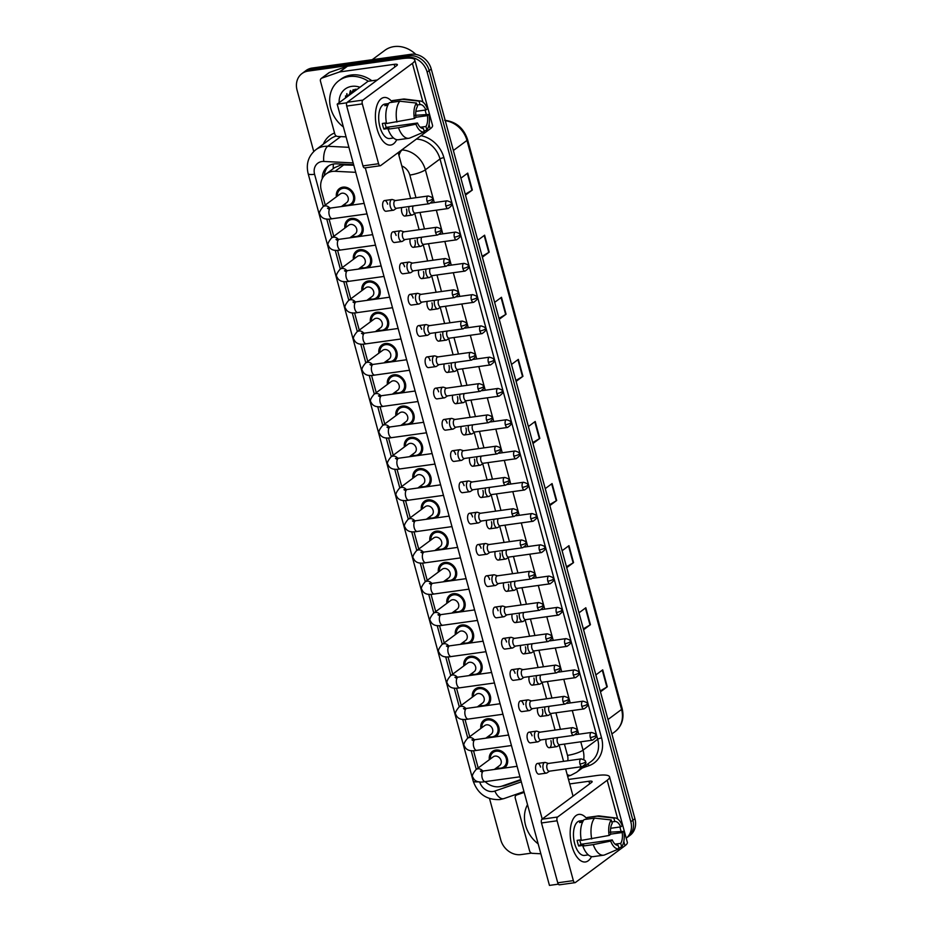 <?xml version="1.0" encoding="UTF-8"?>
<svg xmlns="http://www.w3.org/2000/svg" width="932" height="932" viewBox="0 0 932 932"><rect width="100%" height="100%" fill="white"/><g stroke="black" fill="none" stroke-linecap="round" stroke-linejoin="round"><path stroke-width="1.4" d="M344.922 228.06A10.205 8.633 53.4 0 1 347.939 219.835A10.205 8.633 53.4 0 1 351.411 218.438A10.205 8.633 53.4 0 1 362.094 224.775A10.205 8.633 53.4 0 1 360.102 236.227A10.205 8.633 53.4 0 1 359.787 236.448M353.414 259.329A10.205 8.633 53.4 0 1 356.443 251.104A10.205 8.633 53.4 0 1 359.903 249.706A10.205 8.633 53.4 0 1 370.598 256.044A10.205 8.633 53.4 0 1 368.594 267.496A10.205 8.633 53.4 0 1 368.28 267.717M361.907 290.598A10.205 8.633 53.4 0 1 364.936 282.384A10.205 8.633 53.4 0 1 368.408 280.975A10.205 8.633 53.4 0 1 379.091 287.312A10.205 8.633 53.4 0 1 377.087 298.776A10.205 8.633 53.4 0 1 376.773 298.986M370.412 321.878A10.205 8.633 53.4 0 1 373.429 313.653A10.205 8.633 53.4 0 1 376.901 312.255A10.205 8.633 53.4 0 1 387.584 318.593A10.205 8.633 53.4 0 1 385.58 330.045A10.205 8.633 53.4 0 1 385.277 330.266M378.905 353.146A10.205 8.633 53.4 0 1 381.934 344.922A10.205 8.633 53.4 0 1 385.394 343.524A10.205 8.633 53.4 0 1 396.088 349.861A10.205 8.633 53.4 0 1 394.085 361.313A10.205 8.633 53.4 0 1 393.77 361.534M387.397 384.415A10.205 8.633 53.4 0 1 390.426 376.202A10.205 8.633 53.4 0 1 393.898 374.804A10.205 8.633 53.4 0 1 404.581 381.13A10.205 8.633 53.4 0 1 402.577 392.593A10.205 8.633 53.4 0 1 402.263 392.803M395.902 415.695A10.205 8.633 53.4 0 1 398.919 407.47A10.205 8.633 53.4 0 1 402.391 406.072A10.205 8.633 53.4 0 1 413.074 412.41A10.205 8.633 53.4 0 1 411.07 423.862A10.205 8.633 53.4 0 1 410.767 424.083M404.395 446.964A10.205 8.633 53.4 0 1 407.424 438.739A10.205 8.633 53.4 0 1 410.884 437.341A10.205 8.633 53.4 0 1 421.579 443.679A10.205 8.633 53.4 0 1 419.575 455.131A10.205 8.633 53.4 0 1 419.26 455.352M412.888 478.233A10.205 8.633 53.4 0 1 415.917 470.019A10.205 8.633 53.4 0 1 419.388 468.621A10.205 8.633 53.4 0 1 430.071 474.947A10.205 8.633 53.4 0 1 428.068 486.411A10.205 8.633 53.4 0 1 427.753 486.632M421.392 509.513A10.205 8.633 53.4 0 1 424.41 501.288A10.205 8.633 53.4 0 1 427.881 499.89A10.205 8.633 53.4 0 1 438.564 506.227A10.205 8.633 53.4 0 1 436.56 517.679A10.205 8.633 53.4 0 1 436.258 517.901M429.885 540.781A10.205 8.633 53.4 0 1 432.914 532.556A10.205 8.633 53.4 0 1 436.374 531.158A10.205 8.633 53.4 0 1 447.069 537.496A10.205 8.633 53.4 0 1 445.065 548.948A10.205 8.633 53.4 0 1 444.75 549.169M438.378 572.05A10.205 8.633 53.4 0 1 441.407 563.837A10.205 8.633 53.4 0 1 444.879 562.439A10.205 8.633 53.4 0 1 455.562 568.765A10.205 8.633 53.4 0 1 453.558 580.228A10.205 8.633 53.4 0 1 453.243 580.45M446.882 603.33A10.205 8.633 53.4 0 1 449.9 595.105A10.205 8.633 53.4 0 1 453.371 593.707A10.205 8.633 53.4 0 1 464.054 600.045A10.205 8.633 53.4 0 1 462.051 611.497A10.205 8.633 53.4 0 1 461.748 611.718M455.375 634.599A10.205 8.633 53.4 0 1 458.404 626.386A10.205 8.633 53.4 0 1 461.864 624.976A10.205 8.633 53.4 0 1 472.547 631.313A10.205 8.633 53.4 0 1 470.555 642.765A10.205 8.633 53.4 0 1 470.241 642.987M463.868 665.867A10.205 8.633 53.4 0 1 466.897 657.654A10.205 8.633 53.4 0 1 470.369 656.256A10.205 8.633 53.4 0 1 481.052 662.582A10.205 8.633 53.4 0 1 479.048 674.046A10.205 8.633 53.4 0 1 478.733 674.267M472.373 697.148A10.205 8.633 53.4 0 1 475.39 688.923A10.205 8.633 53.4 0 1 478.862 687.525A10.205 8.633 53.4 0 1 489.545 693.862A10.205 8.633 53.4 0 1 487.541 705.314A10.205 8.633 53.4 0 1 487.238 705.536M480.865 728.416A10.205 8.633 53.4 0 1 483.883 720.203A10.205 8.633 53.4 0 1 487.354 718.793A10.205 8.633 53.4 0 1 498.038 725.131A10.205 8.633 53.4 0 1 496.045 736.583A10.205 8.633 53.4 0 1 495.731 736.804M489.358 759.685A10.205 8.633 53.4 0 1 492.387 751.472A10.205 8.633 53.4 0 1 495.859 750.074A10.205 8.633 53.4 0 1 506.542 756.4A10.205 8.633 53.4 0 1 504.538 767.863A10.205 8.633 53.4 0 1 504.224 768.084M336.417 196.78A10.205 8.633 53.4 0 1 339.446 188.567A10.205 8.633 53.4 0 1 342.918 187.157A10.205 8.633 53.4 0 1 353.601 193.495A10.205 8.633 53.4 0 1 351.597 204.958A10.205 8.633 53.4 0 1 351.282 205.168M353.776 165.22L341.135 164.882L334.611 167.655L326.2 173.9A17.999 15.238 -126.6 0 0 321.319 190.524L325.268 205.052M355.709 172.327L335.101 171.302A17.999 15.238 -126.6 0 0 332.328 171.418A17.999 15.238 -126.6 0 0 326.2 173.9M485.141 781.645A17.999 15.238 -126.6 0 0 502.127 786.06L520.697 779.595M329.054 219.02L333.761 236.332M337.559 250.289L342.254 267.601M346.052 281.569L350.758 298.869M354.544 312.837L359.251 330.149M363.049 344.106L367.744 361.418M371.542 375.386L376.248 392.687M380.035 406.655L384.741 423.967M388.528 437.923L393.234 455.235M397.032 469.204L401.727 486.504M405.525 500.472L410.231 517.784M414.018 531.741L418.724 549.053M422.522 563.021L427.217 580.333M431.015 594.29L435.722 611.602M439.508 625.558L444.215 642.87M448.012 656.839L452.707 674.151M456.505 688.107L461.212 705.419M464.998 719.376L469.705 736.688M473.503 750.656L478.198 767.968M353.077 237.38A10.205 8.633 53.4 0 1 351.352 236.728M361.581 268.649A10.205 8.633 53.4 0 1 359.845 268.008M370.074 299.918A10.205 8.633 53.4 0 1 368.35 299.277M378.567 331.198A10.205 8.633 53.4 0 1 376.843 330.545M387.071 362.466A10.205 8.633 53.4 0 1 385.335 361.826M395.564 393.747A10.205 8.633 53.4 0 1 393.84 393.094M404.057 425.015A10.205 8.633 53.4 0 1 402.333 424.363M412.561 456.284A10.205 8.633 53.4 0 1 410.826 455.643M421.054 487.564A10.205 8.633 53.4 0 1 419.33 486.912M429.547 518.833A10.205 8.633 53.4 0 1 427.823 518.18M438.052 550.101A10.205 8.633 53.4 0 1 436.316 549.461M446.545 581.382A10.205 8.633 53.4 0 1 444.82 580.729M455.037 612.65A10.205 8.633 53.4 0 1 453.313 611.998M463.542 643.919A10.205 8.633 53.4 0 1 461.806 643.278M472.035 675.199A10.205 8.633 53.4 0 1 470.31 674.547M480.528 706.468A10.205 8.633 53.4 0 1 478.803 705.827M489.02 737.736A10.205 8.633 53.4 0 1 487.296 737.096M497.525 769.017A10.205 8.633 53.4 0 1 495.801 768.364M344.584 206.1A10.205 8.633 53.4 0 1 342.86 205.459M345.492 95.903A24.011 20.318 -126.6 0 0 345.76 97.79M347.298 96.648A24.011 20.318 53.4 0 1 346.949 93.631A24.011 20.318 53.4 0 0 347.298 96.648M632.863 820.23A17.999 15.238 53.4 0 1 627.982 836.854A17.999 15.238 53.4 0 0 632.863 820.23L429.198 70.587L632.863 820.23L634.925 818.704A17.999 15.238 53.4 0 1 630.032 835.34L626.211 838.171A17.999 15.238 53.4 0 0 630.813 821.744L632.863 820.23M313.735 151.508L297.075 90.194A17.999 15.238 53.4 0 1 301.968 73.57A17.999 15.238 53.4 0 1 308.084 71.1L406.935 57.341L408.985 55.827A17.999 15.238 53.4 0 1 429.198 70.587A17.999 15.238 53.4 0 0 408.985 55.827L310.135 69.574L408.985 55.827L411.035 54.301A17.999 15.238 53.4 0 1 431.248 69.061L634.925 818.704M301.968 73.57L304.018 72.044A17.999 15.238 53.4 0 1 310.135 69.574A17.999 15.238 53.4 0 0 304.018 72.044L306.069 70.517A17.999 15.238 53.4 0 1 312.197 68.048L411.035 54.301M566.47 566.761L573.133 562.87A4.8 1.072 -15.2 0 0 573.553 562.602L566.714 567.67M562.113 550.73L568.951 545.663L573.553 562.602M583.339 628.855L590.003 624.964A4.8 1.072 -15.2 0 0 590.422 624.696L583.583 629.764M578.982 612.825L585.82 607.757L590.422 624.696M600.208 690.95L606.872 687.059A4.8 1.072 -15.2 0 0 607.291 686.779L600.453 691.859M595.863 674.919L602.701 669.852L607.291 686.779M515.862 380.477L522.526 376.586A4.8 1.072 -15.2 0 0 522.945 376.318L516.107 381.386M511.505 364.447L518.343 359.379L522.945 376.318M498.993 318.383L505.657 314.492A4.8 1.072 -15.2 0 0 506.076 314.224L499.237 319.292M494.636 302.364L501.474 297.285L506.076 314.224M482.112 256.288L488.787 252.397A4.8 1.072 -15.2 0 0 489.207 252.129L482.368 257.197M477.767 240.27L484.605 235.19L489.207 252.129M465.243 194.194L471.918 190.314A4.8 1.072 -15.2 0 0 472.338 190.035L465.499 195.103M460.897 178.175L467.736 173.096L472.338 190.035M549.6 504.666L556.264 500.775A4.8 1.072 -15.2 0 0 556.684 500.507L549.845 505.575M545.243 488.636L552.082 483.568L556.684 500.507M532.731 442.572L539.395 438.681A4.8 1.072 -15.2 0 0 539.814 438.413L532.976 443.481M528.374 426.541L535.213 421.474L539.814 438.413M353.636 164.684L336.708 163.846A17.999 15.238 -126.6 0 0 333.924 163.962A17.999 15.238 -126.6 0 0 327.796 166.432A17.999 15.238 -126.6 0 0 322.262 178.618M324.348 175.577A17.999 15.238 53.4 0 1 328.868 165.721M406.935 57.341A17.999 15.238 53.4 0 1 427.136 72.114L630.813 821.744M531.543 853.13L520.965 854.597A17.999 15.238 53.4 0 1 500.752 839.837L489.533 798.561M501.929 786.13A17.999 15.238 -126.6 0 0 505.575 785.385L520.825 780.072M329.369 209.444L327.493 208.197L330.825 208.022A5.406 2.61 82.1 0 0 329.264 215.082A5.406 2.61 82.1 0 0 329.357 215.397A5.406 2.61 82.1 0 0 332.316 218.717C325.885 220.01 321.796 218.601 320.026 214.488C318.651 213.381 319.676 210.783 323.089 206.671L340.25 193.949A5.406 4.567 53.4 0 1 342.091 193.204A5.406 4.567 53.4 0 1 347.741 196.559A5.406 4.567 53.4 0 1 346.681 202.617L341.38 206.555M337.407 196.046A9.005 7.619 53.4 0 1 340.157 189.522A9.005 7.619 53.4 0 1 343.221 188.287A9.005 7.619 53.4 0 1 352.645 193.879A9.005 7.619 53.4 0 1 350.886 203.992A9.005 7.619 53.4 0 1 347.822 205.226A9.005 7.619 53.4 0 1 343.85 204.725M395.448 200.543L392.523 199.588A5.406 2.61 82.1 0 0 391.906 199.518A5.406 2.61 82.1 0 0 391.265 199.798A5.406 2.61 82.1 0 0 390.333 206.589A5.406 2.61 82.1 0 0 393.397 210.224A5.406 2.61 82.1 0 0 393.968 209.991A5.406 2.61 82.1 0 0 394.026 209.956M395.681 200.625A3.903 1.887 82.1 0 0 395.238 200.578A3.903 1.887 82.1 0 0 394.772 200.764A3.903 1.887 82.1 0 0 394.108 205.681A3.903 1.887 82.1 0 0 396.31 208.302L429.244 203.724C432.716 201.335 433.788 199.704 432.471 198.831A3.903 0.874 -15.2 0 1 432.087 199.39A3.903 0.874 164.8 0 1 427.031 201.102A3.903 1.887 82.1 0 0 429.244 203.724M413.272 205.937A3.903 1.887 82.1 0 0 412.946 210.492A3.903 1.887 82.1 0 0 415.148 213.125L448.082 208.535C451.554 206.147 452.626 204.516 451.309 203.654A3.903 0.874 -15.2 0 1 450.925 204.201A3.903 0.874 164.8 0 1 445.869 205.914A3.903 1.887 82.1 0 0 448.082 208.535M409.032 206.531A5.406 2.61 82.1 0 0 409.463 212.286A5.406 2.61 82.1 0 0 412.235 215.036A5.406 2.61 82.1 0 0 412.806 214.814A5.406 2.61 82.1 0 0 412.876 214.768M337.862 240.712L335.986 239.466L339.33 239.291A5.406 2.61 82.1 0 0 337.757 246.351A5.406 2.61 82.1 0 0 337.85 246.665A5.406 2.61 82.1 0 0 340.821 249.986C334.39 251.279 330.289 249.869 328.53 245.768C327.144 244.662 328.169 242.052 331.582 237.94L348.743 225.218A5.406 4.567 53.4 0 1 350.583 224.472A5.406 4.567 53.4 0 1 356.245 227.827A5.406 4.567 53.4 0 1 355.185 233.897L349.884 237.823M345.912 227.326A9.005 7.619 53.4 0 1 348.661 220.802A9.005 7.619 53.4 0 1 351.714 219.568A9.005 7.619 53.4 0 1 361.15 225.148A9.005 7.619 53.4 0 1 359.379 235.26A9.005 7.619 53.4 0 1 356.315 236.495A9.005 7.619 53.4 0 1 352.343 235.994M403.952 231.812L401.016 230.856A5.406 2.61 82.1 0 0 400.399 230.798A5.406 2.61 82.1 0 0 399.77 231.066A5.406 2.61 82.1 0 0 398.838 237.858A5.406 2.61 82.1 0 0 401.89 241.493A5.406 2.61 82.1 0 0 402.473 241.272A5.406 2.61 82.1 0 0 402.531 241.225M404.173 231.893A3.903 1.887 82.1 0 0 403.731 231.847A3.903 1.887 82.1 0 0 403.276 232.045A3.903 1.887 82.1 0 0 402.601 236.949A3.903 1.887 82.1 0 0 404.803 239.571L437.737 234.992C441.209 232.604 442.292 230.973 440.964 230.111A3.903 0.874 -15.2 0 1 440.58 230.658A3.903 0.874 164.8 0 1 435.535 232.371A3.903 1.887 82.1 0 0 437.737 234.992M346.355 271.993L344.479 270.734L347.822 270.56A5.406 2.61 82.1 0 0 346.261 277.631A5.406 2.61 82.1 0 0 346.343 277.946A5.406 2.61 82.1 0 0 349.314 281.266C342.883 282.547 338.782 281.138 337.023 277.037C335.648 275.93 336.662 273.321 340.087 269.208L357.247 256.486A5.406 4.567 53.4 0 1 359.076 255.752A5.406 4.567 53.4 0 1 364.738 259.096A5.406 4.567 53.4 0 1 363.678 265.166L358.377 269.092M354.405 258.595A9.005 7.619 53.4 0 1 357.154 252.071A9.005 7.619 53.4 0 1 360.218 250.836A9.005 7.619 53.4 0 1 369.643 256.428A9.005 7.619 53.4 0 1 367.872 266.54A9.005 7.619 53.4 0 1 364.82 267.775A9.005 7.619 53.4 0 1 360.835 267.274M412.445 263.092L409.521 262.125A5.406 2.61 82.1 0 0 408.903 262.067A5.406 2.61 82.1 0 0 408.263 262.335A5.406 2.61 82.1 0 0 407.331 269.138A5.406 2.61 82.1 0 0 410.383 272.773A5.406 2.61 82.1 0 0 410.965 272.54A5.406 2.61 82.1 0 0 411.024 272.494M412.678 263.162A3.903 1.887 82.1 0 0 412.224 263.115A3.903 1.887 82.1 0 0 411.769 263.313A3.903 1.887 82.1 0 0 411.094 268.218A3.903 1.887 82.1 0 0 413.307 270.851L446.23 266.272C449.713 263.873 450.785 262.253 449.457 261.379A3.903 0.874 -15.2 0 1 449.073 261.939A3.903 0.874 164.8 0 1 444.028 263.639A3.903 1.887 82.1 0 0 446.23 266.272M354.859 303.261L352.983 302.015L356.315 301.84A5.406 2.61 82.1 0 0 354.754 308.9A5.406 2.61 82.1 0 0 354.847 309.214A5.406 2.61 82.1 0 0 357.806 312.535C351.376 313.828 347.287 312.418 345.516 308.306C344.141 307.199 345.155 304.601 348.58 300.488L365.74 287.767A5.406 4.567 53.4 0 1 367.581 287.021A5.406 4.567 53.4 0 1 373.231 290.376A5.406 4.567 53.4 0 1 372.171 296.434L366.87 300.372M362.898 289.864A9.005 7.619 53.4 0 1 365.647 283.34A9.005 7.619 53.4 0 1 368.711 282.105A9.005 7.619 53.4 0 1 378.136 287.697A9.005 7.619 53.4 0 1 376.377 297.809A9.005 7.619 53.4 0 1 373.313 299.044A9.005 7.619 53.4 0 1 369.34 298.543M420.938 294.361L418.014 293.405A5.406 2.61 82.1 0 0 417.396 293.347A5.406 2.61 82.1 0 0 416.755 293.615A5.406 2.61 82.1 0 0 415.823 300.407A5.406 2.61 82.1 0 0 418.887 304.042A5.406 2.61 82.1 0 0 419.458 303.809A5.406 2.61 82.1 0 0 419.517 303.774M421.171 294.442A3.903 1.887 82.1 0 0 420.728 294.395A3.903 1.887 82.1 0 0 420.262 294.582A3.903 1.887 82.1 0 0 419.586 299.498A3.903 1.887 82.1 0 0 421.8 302.119L454.734 297.541C458.206 295.153 459.278 293.522 457.962 292.648A3.903 0.874 -15.2 0 1 457.577 293.207A3.903 0.874 164.8 0 1 452.521 294.92A3.903 1.887 82.1 0 0 454.734 297.541M363.352 334.53L361.476 333.283L364.82 333.108A5.406 2.61 82.1 0 0 363.247 340.168A5.406 2.61 82.1 0 0 363.34 340.483A5.406 2.61 82.1 0 0 366.299 343.803C359.88 345.096 355.779 343.687 354.02 339.586C352.634 338.479 353.659 335.87 357.072 331.757L374.233 319.035A5.406 4.567 53.4 0 1 376.074 318.29A5.406 4.567 53.4 0 1 381.736 321.645A5.406 4.567 53.4 0 1 380.675 327.715L375.375 331.641M371.402 321.144A9.005 7.619 53.4 0 1 374.151 314.62A9.005 7.619 53.4 0 1 377.204 313.385A9.005 7.619 53.4 0 1 386.64 318.965A9.005 7.619 53.4 0 1 384.869 329.078A9.005 7.619 53.4 0 1 381.805 330.312A9.005 7.619 53.4 0 1 377.833 329.823M429.442 325.641L426.507 324.674A5.406 2.61 82.1 0 0 425.889 324.616A5.406 2.61 82.1 0 0 425.26 324.884A5.406 2.61 82.1 0 0 424.328 331.675A5.406 2.61 82.1 0 0 427.38 335.31A5.406 2.61 82.1 0 0 427.963 335.089A5.406 2.61 82.1 0 0 428.021 335.042M429.664 325.711A3.903 1.887 82.1 0 0 429.221 325.664A3.903 1.887 82.1 0 0 428.767 325.862A3.903 1.887 82.1 0 0 428.091 330.767A3.903 1.887 82.1 0 0 430.293 333.388L463.227 328.81C466.699 326.421 467.782 324.79 466.454 323.928A3.903 0.874 -15.2 0 1 466.07 324.476A3.903 0.874 164.8 0 1 461.025 326.188A3.903 1.887 82.1 0 0 463.227 328.81M421.777 237.217A3.903 1.887 82.1 0 0 421.439 241.772A3.903 1.887 82.1 0 0 423.641 244.394L456.575 239.815C460.047 237.427 461.13 235.796 459.802 234.922A3.903 0.874 -15.2 0 1 459.418 235.481A3.903 0.874 164.8 0 1 454.373 237.182A3.903 1.887 82.1 0 0 456.575 239.815M417.524 237.811A5.406 2.61 82.1 0 0 417.955 243.555A5.406 2.61 82.1 0 0 420.728 246.316A5.406 2.61 82.1 0 0 421.311 246.083A5.406 2.61 82.1 0 0 421.369 246.048M430.269 268.486A3.903 1.887 82.1 0 0 429.932 273.041A3.903 1.887 82.1 0 0 432.145 275.662L465.068 271.084C468.551 268.696 469.623 267.065 468.295 266.202A3.903 0.874 -15.2 0 1 467.922 266.75A3.903 0.874 164.8 0 1 462.866 268.463A3.903 1.887 82.1 0 0 465.068 271.084M426.017 269.08A5.406 2.61 82.1 0 0 426.448 274.824A5.406 2.61 82.1 0 0 429.233 277.585A5.406 2.61 82.1 0 0 429.803 277.363A5.406 2.61 82.1 0 0 429.862 277.317M438.762 299.766A3.903 1.887 82.1 0 0 438.436 304.31A3.903 1.887 82.1 0 0 440.638 306.943L473.572 302.352C477.044 299.964 478.116 298.333 476.8 297.471A3.903 0.874 -15.2 0 1 476.415 298.019A3.903 0.874 164.8 0 1 471.359 299.731A3.903 1.887 82.1 0 0 473.572 302.352M434.522 300.349A5.406 2.61 82.1 0 0 434.953 306.104A5.406 2.61 82.1 0 0 437.725 308.853A5.406 2.61 82.1 0 0 438.296 308.632A5.406 2.61 82.1 0 0 438.355 308.585M392.36 102.229A24.011 11.615 -97.9 0 0 384.042 97.499A24.011 11.615 -97.9 0 0 377.076 128.896A24.011 11.615 -97.9 0 0 390.659 145.054A24.011 11.615 -97.9 0 0 396.741 139.672A24.011 11.615 -97.9 0 1 377.297 129.688A24.011 11.615 -97.9 0 1 377.076 128.896A24.011 11.615 -97.9 0 1 375.386 115.941A24.011 11.615 -97.9 0 1 392.36 102.229L391.953 100.761A19.805 9.576 -97.9 0 1 392.943 100.505L403.346 99.06A19.805 9.576 -97.9 0 1 404.593 99.048L420.518 101.04A15.599 7.549 -97.9 0 1 427.473 108.823L425.889 109.988L415.858 111.386M346.075 136.864L337.71 136.456A3.006 2.54 -126.6 0 1 334.809 133.975L320.468 81.189A3.006 2.54 -126.6 0 1 321.284 78.416L328.984 72.708A3.006 2.54 53.4 0 1 329.567 72.393L347.042 66.312A3.006 2.54 53.4 0 1 347.485 66.195L401.878 58.634A24.011 5.371 164.8 0 1 414.775 59.963A24.011 5.371 164.8 0 1 412.41 63.364L362.839 100.12A3.006 1.456 82.1 0 0 362.315 103.895L346.716 106.062A3.006 1.456 -97.9 0 1 347.228 102.287L396.811 65.531A6 1.34 -15.2 0 0 397.393 64.681A6 1.34 -15.2 0 0 394.178 64.343L339.772 71.915A3.006 2.54 -126.6 0 0 339.341 72.02L321.855 78.113A3.006 2.54 -126.6 0 0 321.284 78.416M414.775 59.963L432.565 125.436A24.011 5.371 164.8 0 1 430.211 128.837L380.629 165.605A3.006 1.456 82.1 0 1 380.268 165.745A3.006 1.456 82.1 0 1 378.578 163.729L362.315 103.895M365.018 167.772A3.006 1.456 -97.9 0 1 364.668 167.923A3.006 1.456 -97.9 0 1 362.967 165.896L346.716 106.062M571.852 845.802A24.011 11.615 -97.9 0 1 570.163 832.835A24.011 11.615 -97.9 0 1 587.137 819.123A24.011 11.615 -97.9 0 0 578.819 814.405A24.011 11.615 -97.9 0 0 571.852 845.802A24.011 11.615 -97.9 0 0 572.073 846.582A24.011 11.615 -97.9 0 0 591.517 856.578A24.011 11.615 -97.9 0 1 585.436 861.96A24.011 11.615 -97.9 0 1 571.852 845.802M540.851 853.77L532.487 853.351A3.006 2.54 -126.6 0 1 529.586 850.869L515.245 798.095A3.006 2.54 -126.6 0 1 516.06 795.322L518.46 793.54M568.497 779.455L596.655 775.529A24.011 5.371 164.8 0 1 609.551 776.857A24.011 5.371 164.8 0 1 607.198 780.259L557.616 817.014A3.006 1.456 82.1 0 0 557.091 820.789L541.492 822.968A3.006 1.456 -97.9 0 1 542.005 819.193L591.587 782.426A6 1.34 -15.2 0 0 592.17 781.575A6 1.34 -15.2 0 0 588.954 781.249L569.708 783.928M609.551 776.857L627.341 842.342A24.011 5.371 164.8 0 1 624.988 845.743L575.405 882.499A3.006 1.456 82.1 0 1 575.056 882.651A3.006 1.456 82.1 0 1 573.355 880.624L557.091 820.789M559.794 884.666A3.006 1.456 -97.9 0 1 559.445 884.817A3.006 1.456 -97.9 0 1 557.744 882.802L541.492 822.968M524.168 792.386L516.631 795.008A3.006 2.54 -126.6 0 0 516.06 795.322M343.372 126.95A30.01 25.397 53.4 0 1 338.922 80.665A30.01 25.397 53.4 0 1 349.127 76.541A30.01 25.397 53.4 0 1 368.326 81.247M338.922 80.665L340.972 79.138A30.01 25.397 53.4 0 1 351.178 75.014A30.01 25.397 53.4 0 1 371.868 80.758M372.229 59.695L384.893 50.305A27.005 22.857 53.4 0 1 394.073 46.6A27.005 22.857 53.4 0 1 415.835 54.406M353.065 90.649L349.989 94.656M356.047 89.251L352.657 90.94L349.174 95.262M354.871 89.67L353.251 92.245M354.393 89.891L352.436 92.839M356.327 89.251L355.698 90.427M357.236 89.274L355.034 89.309L344.479 98.734M339.132 102.706A19.572 16.555 53.4 0 1 351.795 86.361A19.572 16.555 53.4 0 1 359.962 87.259M350.653 90.602L349.931 93.876M353.17 89.647L352.727 92.245M350.281 90.8L349.465 94.656M538.148 843.844A30.01 25.397 53.4 0 1 527.512 804.689M550.905 740.625A5.406 2.61 -97.9 0 1 549.344 747.697A5.406 2.61 -97.9 0 1 546.28 744.062A5.406 2.61 -97.9 0 1 546.129 739.192M542.412 709.357A5.406 2.61 -97.9 0 1 540.84 716.417A5.406 2.61 -97.9 0 1 537.787 712.782A5.406 2.61 -97.9 0 1 537.636 707.912M533.92 678.088A5.406 2.61 -97.9 0 1 532.347 685.148A5.406 2.61 -97.9 0 1 529.294 681.513A5.406 2.61 -97.9 0 1 529.143 676.644M525.415 646.808A5.406 2.61 -97.9 0 1 523.854 653.88A5.406 2.61 -97.9 0 1 520.79 650.245A5.406 2.61 -97.9 0 1 520.65 645.375M516.922 615.539A5.406 2.61 -97.9 0 1 515.349 622.599A5.406 2.61 -97.9 0 1 512.297 618.964A5.406 2.61 -97.9 0 1 512.146 614.095M508.429 584.271A5.406 2.61 -97.9 0 1 506.857 591.331A5.406 2.61 -97.9 0 1 503.804 587.696A5.406 2.61 -97.9 0 1 503.653 582.826M548.389 763.448L545.465 762.493A5.406 2.61 82.1 0 0 544.847 762.434A5.406 2.61 82.1 0 0 544.206 762.702A5.406 2.61 82.1 0 0 543.274 769.494A5.406 2.61 82.1 0 0 546.338 773.129L538.999 774.154A5.406 2.61 -97.9 0 1 535.947 770.519A5.406 2.61 -97.9 0 1 537.508 763.448A5.406 2.61 -97.9 0 1 540.56 767.083M539.896 732.179L536.96 731.224A5.406 2.61 82.1 0 0 536.343 731.154A5.406 2.61 82.1 0 0 535.714 731.422A5.406 2.61 82.1 0 0 534.782 738.226A5.406 2.61 82.1 0 0 537.834 741.86L530.506 742.874A5.406 2.61 -97.9 0 1 527.442 739.239A5.406 2.61 -97.9 0 1 529.015 732.179A5.406 2.61 -97.9 0 1 532.067 735.814M531.403 700.911L528.467 699.944A5.406 2.61 82.1 0 0 527.85 699.885A5.406 2.61 82.1 0 0 527.221 700.153A5.406 2.61 82.1 0 0 526.289 706.945A5.406 2.61 82.1 0 0 529.341 710.58L522.002 711.605A5.406 2.61 -97.9 0 1 518.949 707.971A5.406 2.61 -97.9 0 1 520.522 700.911A5.406 2.61 -97.9 0 1 523.574 704.545M522.899 669.63L519.974 668.675A5.406 2.61 82.1 0 0 519.357 668.617A5.406 2.61 82.1 0 0 518.716 668.885A5.406 2.61 82.1 0 0 517.784 675.677A5.406 2.61 82.1 0 0 520.848 679.312L513.509 680.337A5.406 2.61 -97.9 0 1 510.456 676.702A5.406 2.61 -97.9 0 1 512.018 669.63A5.406 2.61 -97.9 0 1 515.081 673.265M514.406 638.362L511.47 637.406A5.406 2.61 82.1 0 0 510.864 637.337A5.406 2.61 82.1 0 0 510.223 637.604A5.406 2.61 82.1 0 0 509.291 644.408A5.406 2.61 82.1 0 0 512.344 648.043L505.016 649.056A5.406 2.61 -97.9 0 1 501.952 645.422A5.406 2.61 -97.9 0 1 503.525 638.362A5.406 2.61 -97.9 0 1 506.577 641.997M505.913 607.093L502.977 606.126A5.406 2.61 82.1 0 0 502.36 606.068A5.406 2.61 82.1 0 0 501.731 606.336A5.406 2.61 82.1 0 0 500.799 613.128A5.406 2.61 82.1 0 0 503.851 616.763L496.511 617.788A5.406 2.61 -97.9 0 1 493.459 614.153A5.406 2.61 -97.9 0 1 495.032 607.093A5.406 2.61 -97.9 0 1 498.084 610.728M499.925 552.991A5.406 2.61 -97.9 0 1 498.364 560.062A5.406 2.61 -97.9 0 1 495.3 556.427A5.406 2.61 -97.9 0 1 495.16 551.558M491.432 521.722A5.406 2.61 -97.9 0 1 489.859 528.782A5.406 2.61 -97.9 0 1 486.807 525.147A5.406 2.61 -97.9 0 1 486.655 520.277M482.939 490.453A5.406 2.61 -97.9 0 1 481.366 497.513A5.406 2.61 -97.9 0 1 478.314 493.878A5.406 2.61 -97.9 0 1 478.163 489.009M474.435 459.173A5.406 2.61 -97.9 0 1 472.873 466.245A5.406 2.61 -97.9 0 1 469.821 462.61A5.406 2.61 -97.9 0 1 469.67 457.74M465.942 427.905A5.406 2.61 -97.9 0 1 464.381 434.964A5.406 2.61 -97.9 0 1 461.317 431.33A5.406 2.61 -97.9 0 1 461.165 426.46M497.408 575.813L494.484 574.858A5.406 2.61 82.1 0 0 493.867 574.799A5.406 2.61 82.1 0 0 493.226 575.067A5.406 2.61 82.1 0 0 492.294 581.859A5.406 2.61 82.1 0 0 495.358 585.494L488.018 586.519A5.406 2.61 -97.9 0 1 484.966 582.884A5.406 2.61 -97.9 0 1 486.527 575.813A5.406 2.61 -97.9 0 1 489.591 579.448M488.916 544.544L485.98 543.577A5.406 2.61 82.1 0 0 485.374 543.519A5.406 2.61 82.1 0 0 484.733 543.787A5.406 2.61 82.1 0 0 483.801 550.591A5.406 2.61 82.1 0 0 486.853 554.225L479.526 555.239A5.406 2.61 -97.9 0 1 476.462 551.604A5.406 2.61 -97.9 0 1 478.034 544.544A5.406 2.61 -97.9 0 1 481.087 548.179M480.423 513.276L477.487 512.309A5.406 2.61 82.1 0 0 476.869 512.25A5.406 2.61 82.1 0 0 476.24 512.518A5.406 2.61 82.1 0 0 475.308 519.31A5.406 2.61 82.1 0 0 478.361 522.945L471.021 523.97A5.406 2.61 -97.9 0 1 467.969 520.336A5.406 2.61 -97.9 0 1 469.542 513.264A5.406 2.61 -97.9 0 1 472.594 516.91M471.918 481.995L468.994 481.04A5.406 2.61 82.1 0 0 468.377 480.982A5.406 2.61 82.1 0 0 467.736 481.25A5.406 2.61 82.1 0 0 466.804 488.042A5.406 2.61 82.1 0 0 469.868 491.677L462.528 492.702A5.406 2.61 -97.9 0 1 459.476 489.055A5.406 2.61 -97.9 0 1 461.037 481.995A5.406 2.61 -97.9 0 1 464.101 485.63M463.425 450.727L460.49 449.76A5.406 2.61 82.1 0 0 459.884 449.702A5.406 2.61 82.1 0 0 459.243 449.97A5.406 2.61 82.1 0 0 458.311 456.773A5.406 2.61 82.1 0 0 461.363 460.408L454.035 461.422A5.406 2.61 -97.9 0 1 450.972 457.787A5.406 2.61 -97.9 0 1 452.544 450.727A5.406 2.61 -97.9 0 1 455.597 454.362M457.449 396.636A5.406 2.61 -97.9 0 1 455.876 403.696A5.406 2.61 -97.9 0 1 452.824 400.061A5.406 2.61 -97.9 0 1 452.672 395.191M448.944 365.356A5.406 2.61 -97.9 0 1 447.383 372.427A5.406 2.61 -97.9 0 1 444.331 368.792A5.406 2.61 -97.9 0 1 444.18 363.911M440.452 334.087A5.406 2.61 -97.9 0 1 438.89 341.147A5.406 2.61 -97.9 0 1 435.827 337.512A5.406 2.61 -97.9 0 1 435.675 332.642M454.933 419.458L451.997 418.491A5.406 2.61 82.1 0 0 451.379 418.433A5.406 2.61 82.1 0 0 450.75 418.701A5.406 2.61 82.1 0 0 449.818 425.493A5.406 2.61 82.1 0 0 452.87 429.128L445.531 430.153A5.406 2.61 -97.9 0 1 442.479 426.518A5.406 2.61 -97.9 0 1 444.051 419.447A5.406 2.61 -97.9 0 1 447.104 423.093M446.428 388.178L443.504 387.223A5.406 2.61 82.1 0 0 442.886 387.164A5.406 2.61 82.1 0 0 442.246 387.432A5.406 2.61 82.1 0 0 441.314 394.224A5.406 2.61 82.1 0 0 444.378 397.859L437.038 398.884A5.406 2.61 -97.9 0 1 433.986 395.238A5.406 2.61 -97.9 0 1 435.547 388.178A5.406 2.61 -97.9 0 1 438.611 391.813M431.959 302.818A5.406 2.61 -97.9 0 1 430.386 309.878A5.406 2.61 -97.9 0 1 427.334 306.244A5.406 2.61 -97.9 0 1 427.182 301.374M423.454 271.538A5.406 2.61 -97.9 0 1 421.893 278.61A5.406 2.61 -97.9 0 1 418.841 274.975A5.406 2.61 -97.9 0 1 418.689 270.094M414.961 240.27A5.406 2.61 -97.9 0 1 413.4 247.33A5.406 2.61 -97.9 0 1 410.336 243.695A5.406 2.61 -97.9 0 1 410.185 238.825M427.38 335.31L420.041 336.336A5.406 2.61 -97.9 0 1 416.988 332.701A5.406 2.61 -97.9 0 1 418.561 325.629A5.406 2.61 -97.9 0 1 421.613 329.264M418.887 304.042L411.548 305.055A5.406 2.61 -97.9 0 1 408.496 301.42A5.406 2.61 -97.9 0 1 410.057 294.361A5.406 2.61 -97.9 0 1 413.121 297.995M410.383 272.773L403.055 273.787A5.406 2.61 -97.9 0 1 399.991 270.152A5.406 2.61 -97.9 0 1 401.564 263.092A5.406 2.61 -97.9 0 1 404.616 266.727M401.89 241.493L394.551 242.518A5.406 2.61 -97.9 0 1 391.498 238.883A5.406 2.61 -97.9 0 1 393.071 231.812A5.406 2.61 -97.9 0 1 396.123 235.447M437.935 356.909L435.011 355.942A5.406 2.61 82.1 0 0 434.394 355.884A5.406 2.61 82.1 0 0 433.753 356.152A5.406 2.61 82.1 0 0 432.821 362.956A5.406 2.61 82.1 0 0 435.873 366.591L428.545 367.604A5.406 2.61 -97.9 0 1 425.481 363.969A5.406 2.61 -97.9 0 1 427.054 356.909A5.406 2.61 -97.9 0 1 430.106 360.544M406.469 209.001A5.406 2.61 -97.9 0 1 404.896 216.061A5.406 2.61 -97.9 0 1 401.843 212.426A5.406 2.61 -97.9 0 1 401.692 207.556M393.397 210.224L386.058 211.238A5.406 2.61 -97.9 0 1 383.005 207.603A5.406 2.61 -97.9 0 1 384.567 200.543A5.406 2.61 -97.9 0 1 387.63 204.178M558.35 884.165L549.449 885.4L337.186 104.151L368.012 81.294L377.285 80.001M542.214 819.042L365.286 167.83M398.174 152.592L410.639 198.434M414.728 213.521L419.132 229.703M423.233 244.79L427.625 260.983M431.726 276.058L436.118 292.252M440.219 307.339L444.622 323.52M448.723 338.607L453.115 354.801M457.216 369.876L461.608 386.069M465.709 401.156L470.112 417.338M474.213 432.425L478.605 448.618M482.706 463.693L487.098 479.887M491.199 494.974L495.603 511.155M499.703 526.242L504.096 542.436M508.196 557.511L512.588 573.704M516.689 588.791L521.093 604.973M525.182 620.06L529.586 636.253M533.687 651.34L538.079 667.522M542.179 682.608L546.583 698.79M550.672 713.877L555.076 730.071M559.177 745.157L563.569 761.339M565.631 768.935L573.04 796.184M337.186 104.151L346.82 102.811M414.367 118.539L415.94 117.374A12 5.802 -97.9 0 1 417.431 106.528L416.488 103.056A15.599 7.549 -97.9 0 0 414.367 118.539L386.524 123.513A19.805 9.576 -97.9 0 1 389.39 102.66L399.793 101.215L416.488 103.056M417.023 105.036L420.006 104.617A12 5.802 -97.9 0 1 420.029 104.617A12 5.802 -97.9 0 1 425.889 109.988M384.963 123.106A12 5.802 82.1 0 0 385.335 124.655A12 5.802 82.1 0 0 386.267 127.358L417.478 123.012A12 5.802 -97.9 0 0 423.338 128.395L424.316 131.855L409.8 138.041A19.805 9.576 -97.9 0 1 408.81 138.286A19.805 9.576 -97.9 0 1 398.465 127.707L415.893 124.189L417.478 123.012M408.81 138.286L398.407 139.742A19.805 9.576 -97.9 0 1 388.062 129.152L389.098 128.383L383.902 129.105A17.405 8.423 -97.9 0 1 383.017 126.368A17.405 8.423 -97.9 0 1 382.365 123.467L386.419 122.896M393.549 137.994L389.751 138.519A17.405 8.423 -97.9 0 1 379.895 126.799A17.405 8.423 -97.9 0 1 384.951 104.046L388.749 103.51M420.006 104.617L419.062 101.145L402.356 99.305L391.953 100.761M402.356 99.305A19.805 9.576 -97.9 0 1 403.346 99.06M388.062 129.152L398.465 127.707M419.062 101.145A15.599 7.549 -97.9 0 1 420.518 101.04M415.928 117.234L427.427 115.638L429.011 114.461L415.229 115.288M429.011 114.461A15.599 7.549 -97.9 0 1 426.879 129.956L425.936 126.484L420.32 127.265M424.118 131.132L426.879 129.956M424.316 131.855A15.599 7.549 -97.9 0 1 415.893 124.189M427.427 115.638A12 5.802 -97.9 0 1 425.936 126.484M384.811 105.677L387.782 105.258L387.374 103.767A17.405 8.423 -97.9 0 0 384.811 105.677M388.702 103.58L387.374 103.767M396.927 122.069A19.805 9.576 -97.9 0 1 399.793 101.215M383.902 129.105L386.267 127.358M609.144 835.445L610.716 834.268A12 5.802 -97.9 0 1 612.207 823.422L611.264 819.95A15.599 7.549 -97.9 0 0 609.144 835.445L581.3 840.408A19.805 9.576 -97.9 0 1 584.166 819.554L594.569 818.11L611.264 819.95M611.8 821.931L614.782 821.523A12 5.802 -97.9 0 1 614.805 821.511A12 5.802 -97.9 0 1 620.665 826.894L610.635 828.292M579.751 840A12 5.802 82.1 0 0 580.112 841.549A12 5.802 82.1 0 0 581.044 844.252L612.254 839.918A12 5.802 -97.9 0 0 618.114 845.289L619.093 848.761L604.577 854.935A19.805 9.576 -97.9 0 1 603.587 855.192A19.805 9.576 -97.9 0 1 593.241 844.613L610.67 841.083L612.254 839.918M603.587 855.192L593.183 856.636A19.805 9.576 -97.9 0 1 582.838 846.058L583.875 845.289L578.679 846.011A17.405 8.423 -97.9 0 1 577.793 843.262A17.405 8.423 -97.9 0 1 577.141 840.361L581.195 839.802M588.325 854.889L584.527 855.413A17.405 8.423 -97.9 0 1 574.683 843.705A17.405 8.423 -97.9 0 1 579.727 820.941L583.525 820.416M614.782 821.523L613.838 818.051L597.132 816.211L586.729 817.655L587.137 819.146M586.729 817.655A19.805 9.576 -97.9 0 1 587.719 817.399L598.123 815.954A19.805 9.576 -97.9 0 1 599.369 815.954L615.295 817.947A15.599 7.549 -97.9 0 1 622.25 825.717L620.665 826.894M597.132 816.211A19.805 9.576 -97.9 0 1 598.123 815.954M582.838 846.058L593.241 844.613M613.838 818.051A15.599 7.549 -97.9 0 1 615.295 817.947M610.705 834.14L622.203 832.532L623.788 831.367L610.006 832.183M623.788 831.367A15.599 7.549 -97.9 0 1 621.656 846.85L620.712 843.378L615.097 844.159M618.895 848.038L621.656 846.85M619.093 848.761A15.599 7.549 -97.9 0 1 610.67 841.083M622.203 832.532A12 5.802 -97.9 0 1 620.712 843.378M579.587 822.572L582.558 822.152L582.15 820.661A17.405 8.423 -97.9 0 0 579.587 822.572M583.479 820.486L582.15 820.661M591.715 838.963A19.805 9.576 -97.9 0 1 594.569 818.11M578.679 846.011L581.044 844.252M371.845 365.81L369.969 364.552L373.313 364.377A5.406 2.61 82.1 0 0 371.74 371.449A5.406 2.61 82.1 0 0 371.833 371.763A5.406 2.61 82.1 0 0 374.804 375.083C368.373 376.365 364.272 374.955 362.513 370.854C361.138 369.748 362.152 367.138 365.577 363.026L382.737 350.304A5.406 4.567 53.4 0 1 384.567 349.57A5.406 4.567 53.4 0 1 390.228 352.913A5.406 4.567 53.4 0 1 389.168 358.983L383.868 362.909M379.895 352.413A9.005 7.619 53.4 0 1 382.644 345.888A9.005 7.619 53.4 0 1 385.708 344.654A9.005 7.619 53.4 0 1 395.133 350.246A9.005 7.619 53.4 0 1 393.362 360.358A9.005 7.619 53.4 0 1 390.31 361.593A9.005 7.619 53.4 0 1 386.326 361.092M435.873 366.591A5.406 2.61 82.1 0 0 436.456 366.358A5.406 2.61 82.1 0 0 436.514 366.311M438.168 356.979A3.903 1.887 82.1 0 0 437.714 356.933A3.903 1.887 82.1 0 0 437.259 357.131A3.903 1.887 82.1 0 0 436.584 362.035A3.903 1.887 82.1 0 0 438.797 364.668L471.72 360.09C475.203 357.69 476.275 356.071 474.947 355.197A3.903 0.874 -15.2 0 1 474.563 355.756A3.903 0.874 164.8 0 1 469.518 357.457A3.903 1.887 82.1 0 0 471.72 360.09M380.349 397.079L378.462 395.832L381.805 395.657A5.406 2.61 82.1 0 0 380.244 402.717A5.406 2.61 82.1 0 0 380.338 403.032A5.406 2.61 82.1 0 0 383.297 406.352C376.866 407.645 372.777 406.236 371.006 402.123C369.631 401.016 370.645 398.418 374.07 394.306L391.23 381.584A5.406 4.567 53.4 0 1 393.071 380.839A5.406 4.567 53.4 0 1 398.721 384.194A5.406 4.567 53.4 0 1 397.661 390.252L392.36 394.189M388.388 383.681A9.005 7.619 53.4 0 1 391.137 377.169A9.005 7.619 53.4 0 1 394.201 375.922A9.005 7.619 53.4 0 1 403.626 381.514A9.005 7.619 53.4 0 1 401.867 391.626A9.005 7.619 53.4 0 1 398.803 392.861A9.005 7.619 53.4 0 1 394.818 392.36M444.378 397.859A5.406 2.61 82.1 0 0 444.948 397.626A5.406 2.61 82.1 0 0 445.007 397.591M446.661 388.26A3.903 1.887 82.1 0 0 446.218 388.213A3.903 1.887 82.1 0 0 445.752 388.411A3.903 1.887 82.1 0 0 445.077 393.316A3.903 1.887 82.1 0 0 447.29 395.937L480.225 391.358C483.696 388.97 484.768 387.339 483.452 386.477A3.903 0.874 -15.2 0 1 483.067 387.025A3.903 0.874 164.8 0 1 478.011 388.737A3.903 1.887 82.1 0 0 480.225 391.358M388.842 428.347L386.966 427.101L390.31 426.926A5.406 2.61 82.1 0 0 388.737 433.986A5.406 2.61 82.1 0 0 388.83 434.312A5.406 2.61 82.1 0 0 391.79 437.621C385.359 438.914 381.27 437.504 379.51 433.403C378.124 432.297 379.149 429.687 382.563 425.575L399.723 412.853A5.406 4.567 53.4 0 1 401.564 412.107A5.406 4.567 53.4 0 1 407.226 415.462A5.406 4.567 53.4 0 1 406.166 421.532L400.865 425.458M396.892 414.961A9.005 7.619 53.4 0 1 399.642 408.437A9.005 7.619 53.4 0 1 402.694 407.202A9.005 7.619 53.4 0 1 412.13 412.794A9.005 7.619 53.4 0 1 410.36 422.895A9.005 7.619 53.4 0 1 407.296 424.13A9.005 7.619 53.4 0 1 403.323 423.641M452.87 429.128A5.406 2.61 82.1 0 0 453.441 428.906A5.406 2.61 82.1 0 0 453.511 428.86M455.154 419.528A3.903 1.887 82.1 0 0 454.711 419.482A3.903 1.887 82.1 0 0 454.257 419.68A3.903 1.887 82.1 0 0 453.581 424.584A3.903 1.887 82.1 0 0 455.783 427.205L488.718 422.627C492.189 420.239 493.261 418.608 491.945 417.746A3.903 0.874 -15.2 0 1 491.56 418.293A3.903 0.874 164.8 0 1 486.504 420.006A3.903 1.887 82.1 0 0 488.718 422.627M447.267 331.035A3.903 1.887 82.1 0 0 446.929 335.59A3.903 1.887 82.1 0 0 449.131 338.211L482.065 333.633C485.537 331.244 486.62 329.613 485.292 328.74A3.903 0.874 -15.2 0 1 484.908 329.299A3.903 0.874 164.8 0 1 479.863 331A3.903 1.887 82.1 0 0 482.065 333.633M443.015 331.629A5.406 2.61 82.1 0 0 443.446 337.372A5.406 2.61 82.1 0 0 446.218 340.133A5.406 2.61 82.1 0 0 446.801 339.9A5.406 2.61 82.1 0 0 446.859 339.865M455.76 362.303A3.903 1.887 82.1 0 0 455.422 366.858A3.903 1.887 82.1 0 0 457.635 369.48L490.558 364.901C494.042 362.513 495.113 360.882 493.785 360.02A3.903 0.874 -15.2 0 1 493.412 360.567A3.903 0.874 164.8 0 1 488.356 362.28A3.903 1.887 82.1 0 0 490.558 364.901M451.507 362.898A5.406 2.61 82.1 0 0 451.938 368.641A5.406 2.61 82.1 0 0 454.723 371.402A5.406 2.61 82.1 0 0 455.294 371.181A5.406 2.61 82.1 0 0 455.352 371.134M464.252 393.584A3.903 1.887 82.1 0 0 463.926 398.127A3.903 1.887 82.1 0 0 466.128 400.76L499.063 396.17C502.534 393.782 503.606 392.151 502.29 391.289A3.903 0.874 -15.2 0 1 501.905 391.836A3.903 0.874 164.8 0 1 496.849 393.549A3.903 1.887 82.1 0 0 499.063 396.17M460.012 394.166A5.406 2.61 82.1 0 0 460.443 399.921A5.406 2.61 82.1 0 0 463.216 402.671A5.406 2.61 82.1 0 0 463.787 402.449A5.406 2.61 82.1 0 0 463.845 402.403M397.335 459.627L395.459 458.369L398.803 458.195A5.406 2.61 82.1 0 0 397.23 465.266A5.406 2.61 82.1 0 0 397.323 465.581A5.406 2.61 82.1 0 0 400.294 468.901C393.863 470.182 389.762 468.773 388.003 464.672C386.629 463.565 387.642 460.956 391.067 456.843L408.228 444.121A5.406 4.567 53.4 0 1 410.057 443.387A5.406 4.567 53.4 0 1 415.719 446.731A5.406 4.567 53.4 0 1 414.658 452.801L409.358 456.727M405.385 446.23A9.005 7.619 53.4 0 1 408.134 439.706A9.005 7.619 53.4 0 1 411.198 438.471A9.005 7.619 53.4 0 1 420.623 444.063A9.005 7.619 53.4 0 1 418.852 454.175A9.005 7.619 53.4 0 1 415.8 455.41A9.005 7.619 53.4 0 1 411.816 454.909M461.363 460.408A5.406 2.61 82.1 0 0 461.946 460.175A5.406 2.61 82.1 0 0 462.004 460.14M463.647 450.797A3.903 1.887 82.1 0 0 463.204 450.762A3.903 1.887 82.1 0 0 462.75 450.948A3.903 1.887 82.1 0 0 462.074 455.853A3.903 1.887 82.1 0 0 464.287 458.486L497.21 453.907C500.682 451.507 501.765 449.888 500.437 449.014A3.903 0.874 -15.2 0 1 500.053 449.573A3.903 0.874 164.8 0 1 495.008 451.274A3.903 1.887 82.1 0 0 497.21 453.907M405.839 490.896L403.952 489.65L407.296 489.475A5.406 2.61 82.1 0 0 405.735 496.535A5.406 2.61 82.1 0 0 405.828 496.849A5.406 2.61 82.1 0 0 408.787 500.169C402.356 501.463 398.267 500.053 396.496 495.94C395.121 494.834 396.135 492.236 399.56 488.123L416.721 475.402A5.406 4.567 53.4 0 1 418.561 474.656A5.406 4.567 53.4 0 1 424.211 478.011A5.406 4.567 53.4 0 1 423.151 484.069L417.851 488.007M413.878 477.499A9.005 7.619 53.4 0 1 416.627 470.986A9.005 7.619 53.4 0 1 419.691 469.74A9.005 7.619 53.4 0 1 429.116 475.332A9.005 7.619 53.4 0 1 427.357 485.444A9.005 7.619 53.4 0 1 424.293 486.679A9.005 7.619 53.4 0 1 420.309 486.178M469.868 491.677A5.406 2.61 82.1 0 0 470.439 491.455A5.406 2.61 82.1 0 0 470.497 491.409M472.151 482.077A3.903 1.887 82.1 0 0 471.709 482.03A3.903 1.887 82.1 0 0 471.243 482.228A3.903 1.887 82.1 0 0 470.567 487.133A3.903 1.887 82.1 0 0 472.78 489.754L505.715 485.176C509.187 482.788 510.258 481.157 508.942 480.295A3.903 0.874 -15.2 0 1 508.557 480.842A3.903 0.874 164.8 0 1 503.501 482.555A3.903 1.887 82.1 0 0 505.715 485.176M414.332 522.165L412.457 520.918L415.8 520.743A5.406 2.61 82.1 0 0 414.227 527.803A5.406 2.61 82.1 0 0 414.321 528.129A5.406 2.61 82.1 0 0 417.28 531.45C410.849 532.731 406.76 531.322 405.001 527.221C403.614 526.114 404.639 523.504 408.053 519.392L425.213 506.67A5.406 4.567 53.4 0 1 427.054 505.925A5.406 4.567 53.4 0 1 432.704 509.28A5.406 4.567 53.4 0 1 431.656 515.349L426.355 519.275M422.371 508.779A9.005 7.619 53.4 0 1 425.132 502.255A9.005 7.619 53.4 0 1 428.184 501.02A9.005 7.619 53.4 0 1 437.621 506.612A9.005 7.619 53.4 0 1 435.85 516.712A9.005 7.619 53.4 0 1 432.786 517.947A9.005 7.619 53.4 0 1 428.813 517.458M478.361 522.945A5.406 2.61 82.1 0 0 478.932 522.724A5.406 2.61 82.1 0 0 479.001 522.677M480.644 513.346A3.903 1.887 82.1 0 0 480.201 513.299A3.903 1.887 82.1 0 0 479.735 513.497A3.903 1.887 82.1 0 0 479.071 518.402A3.903 1.887 82.1 0 0 481.273 521.023L514.208 516.445C517.679 514.056 518.751 512.425 517.435 511.563A3.903 0.874 -15.2 0 1 517.05 512.111A3.903 0.874 164.8 0 1 511.994 513.823A3.903 1.887 82.1 0 0 514.208 516.445M422.825 553.445L420.949 552.187L424.293 552.012A5.406 2.61 82.1 0 0 422.72 559.083A5.406 2.61 82.1 0 0 422.813 559.398A5.406 2.61 82.1 0 0 425.784 562.718C419.353 564 415.253 562.59 413.493 558.489C412.107 557.383 413.132 554.773 416.557 550.661L433.718 537.939A5.406 4.567 53.4 0 1 435.547 537.205A5.406 4.567 53.4 0 1 441.209 540.548A5.406 4.567 53.4 0 1 440.149 546.618L434.848 550.544M430.875 540.047A9.005 7.619 53.4 0 1 433.625 533.523A9.005 7.619 53.4 0 1 436.689 532.288A9.005 7.619 53.4 0 1 446.113 537.88A9.005 7.619 53.4 0 1 444.343 547.993A9.005 7.619 53.4 0 1 441.29 549.228A9.005 7.619 53.4 0 1 437.306 548.727M486.853 554.225A5.406 2.61 82.1 0 0 487.436 553.992A5.406 2.61 82.1 0 0 487.494 553.957M489.137 544.614A3.903 1.887 82.1 0 0 488.694 544.579A3.903 1.887 82.1 0 0 488.24 544.766A3.903 1.887 82.1 0 0 487.564 549.67A3.903 1.887 82.1 0 0 489.778 552.303L522.701 547.725C526.172 545.325 527.256 543.706 525.928 542.832A3.903 0.874 -15.2 0 1 525.543 543.391A3.903 0.874 164.8 0 1 520.499 545.092A3.903 1.887 82.1 0 0 522.701 547.725M431.33 584.713L429.442 583.467L432.786 583.292A5.406 2.61 82.1 0 0 431.225 590.352A5.406 2.61 82.1 0 0 431.318 590.667A5.406 2.61 82.1 0 0 434.277 593.987C427.846 595.28 423.745 593.87 421.986 589.758C420.612 588.663 421.625 586.053 425.05 581.941L442.211 569.219A5.406 4.567 53.4 0 1 444.051 568.473A5.406 4.567 53.4 0 1 449.702 571.829A5.406 4.567 53.4 0 1 448.642 577.898L443.341 581.824M439.368 571.316A9.005 7.619 53.4 0 1 442.118 564.804A9.005 7.619 53.4 0 1 445.181 563.557A9.005 7.619 53.4 0 1 454.606 569.149A9.005 7.619 53.4 0 1 452.847 579.261A9.005 7.619 53.4 0 1 449.783 580.496A9.005 7.619 53.4 0 1 445.799 579.995M495.358 585.494A5.406 2.61 82.1 0 0 495.929 585.273A5.406 2.61 82.1 0 0 495.987 585.226M497.641 575.894A3.903 1.887 82.1 0 0 497.199 575.848A3.903 1.887 82.1 0 0 496.733 576.046A3.903 1.887 82.1 0 0 496.057 580.951A3.903 1.887 82.1 0 0 498.271 583.572L531.205 578.993C534.677 576.605 535.749 574.974 534.432 574.112A3.903 0.874 -15.2 0 1 534.048 574.66A3.903 0.874 164.8 0 1 528.992 576.372A3.903 1.887 82.1 0 0 531.205 578.993M472.757 424.852A3.903 1.887 82.1 0 0 472.419 429.407A3.903 1.887 82.1 0 0 474.621 432.029L507.556 427.45C511.027 425.062 512.111 423.431 510.783 422.557A3.903 0.874 -15.2 0 1 510.398 423.116A3.903 0.874 164.8 0 1 505.354 424.817A3.903 1.887 82.1 0 0 507.556 427.45M468.505 425.446A5.406 2.61 82.1 0 0 468.936 431.19A5.406 2.61 82.1 0 0 471.709 433.951A5.406 2.61 82.1 0 0 472.291 433.718A5.406 2.61 82.1 0 0 472.349 433.683M481.25 456.121A3.903 1.887 82.1 0 0 480.912 460.676A3.903 1.887 82.1 0 0 483.125 463.297L516.048 458.719C519.532 456.33 520.604 454.7 519.275 453.837A3.903 0.874 -15.2 0 1 518.903 454.385A3.903 0.874 164.8 0 1 513.847 456.098A3.903 1.887 82.1 0 0 516.048 458.719M476.998 456.715A5.406 2.61 82.1 0 0 477.429 462.458A5.406 2.61 82.1 0 0 480.201 465.219A5.406 2.61 82.1 0 0 480.784 464.998A5.406 2.61 82.1 0 0 480.842 464.952M489.743 487.401A3.903 1.887 82.1 0 0 489.417 491.945A3.903 1.887 82.1 0 0 491.618 494.577L524.553 489.987C528.025 487.599 529.096 485.98 527.78 485.106A3.903 0.874 -15.2 0 1 527.395 485.654A3.903 0.874 164.8 0 1 522.339 487.366A3.903 1.887 82.1 0 0 524.553 489.987M485.502 487.984A5.406 2.61 82.1 0 0 485.933 493.739A5.406 2.61 82.1 0 0 488.706 496.488A5.406 2.61 82.1 0 0 489.277 496.267A5.406 2.61 82.1 0 0 489.335 496.22M498.247 518.67A3.903 1.887 82.1 0 0 497.909 523.225A3.903 1.887 82.1 0 0 500.111 525.846L533.046 521.268C536.517 518.879 537.601 517.248 536.273 516.375A3.903 0.874 -15.2 0 1 535.888 516.934A3.903 0.874 164.8 0 1 530.844 518.635A3.903 1.887 82.1 0 0 533.046 521.268M493.995 519.264A5.406 2.61 82.1 0 0 494.426 525.007A5.406 2.61 82.1 0 0 497.199 527.768A5.406 2.61 82.1 0 0 497.781 527.535A5.406 2.61 82.1 0 0 497.839 527.5M506.74 549.938A3.903 1.887 82.1 0 0 506.402 554.493A3.903 1.887 82.1 0 0 508.616 557.115L541.539 552.536C545.022 550.148 546.094 548.517 544.766 547.655A3.903 0.874 -15.2 0 1 544.381 548.202A3.903 0.874 164.8 0 1 539.337 549.915A3.903 1.887 82.1 0 0 541.539 552.536M502.488 550.532A5.406 2.61 82.1 0 0 502.919 556.276A5.406 2.61 82.1 0 0 505.692 559.037A5.406 2.61 82.1 0 0 506.274 558.816A5.406 2.61 82.1 0 0 506.332 558.769M439.822 615.982L437.947 614.736L441.29 614.561A5.406 2.61 82.1 0 0 439.718 621.621A5.406 2.61 82.1 0 0 439.811 621.947A5.406 2.61 82.1 0 0 442.77 625.267C436.339 626.549 432.25 625.139 430.491 621.038C429.104 619.931 430.13 617.322 433.543 613.209L450.704 600.488A5.406 4.567 53.4 0 1 452.544 599.742A5.406 4.567 53.4 0 1 458.195 603.097A5.406 4.567 53.4 0 1 457.146 609.167L451.845 613.093M447.861 602.596A9.005 7.619 53.4 0 1 450.622 596.072A9.005 7.619 53.4 0 1 453.674 594.837A9.005 7.619 53.4 0 1 463.111 600.429A9.005 7.619 53.4 0 1 461.34 610.53A9.005 7.619 53.4 0 1 458.276 611.765A9.005 7.619 53.4 0 1 454.303 611.276M503.851 616.763A5.406 2.61 82.1 0 0 504.422 616.541A5.406 2.61 82.1 0 0 504.492 616.495M506.134 607.163A3.903 1.887 82.1 0 0 505.692 607.116A3.903 1.887 82.1 0 0 505.226 607.314A3.903 1.887 82.1 0 0 504.562 612.219A3.903 1.887 82.1 0 0 506.763 614.852L539.698 610.262C543.17 607.874 544.241 606.243 542.925 605.381A3.903 0.874 -15.2 0 1 542.54 605.928A3.903 0.874 164.8 0 1 537.484 607.641A3.903 1.887 82.1 0 0 539.698 610.262M448.315 647.262L446.44 646.004L449.783 645.829A5.406 2.61 82.1 0 0 448.21 652.901A5.406 2.61 82.1 0 0 448.304 653.216A5.406 2.61 82.1 0 0 451.274 656.536C444.844 657.817 440.743 656.408 438.984 652.307C437.597 651.2 438.623 648.59 442.048 644.478L459.208 631.756A5.406 4.567 53.4 0 1 461.037 631.022A5.406 4.567 53.4 0 1 466.699 634.377A5.406 4.567 53.4 0 1 465.639 640.435L460.338 644.362M456.365 633.865A9.005 7.619 53.4 0 1 459.115 627.341A9.005 7.619 53.4 0 1 462.179 626.106A9.005 7.619 53.4 0 1 471.604 631.698A9.005 7.619 53.4 0 1 469.833 641.81A9.005 7.619 53.4 0 1 466.781 643.045A9.005 7.619 53.4 0 1 462.796 642.544M512.344 648.043A5.406 2.61 82.1 0 0 512.926 647.81A5.406 2.61 82.1 0 0 512.984 647.775M514.627 638.432A3.903 1.887 82.1 0 0 514.184 638.397A3.903 1.887 82.1 0 0 513.73 638.583A3.903 1.887 82.1 0 0 513.054 643.488A3.903 1.887 82.1 0 0 515.256 646.121L548.191 641.542C551.662 639.154 552.746 637.523 551.418 636.649A3.903 0.874 -15.2 0 1 551.033 637.208A3.903 0.874 164.8 0 1 545.989 638.909A3.903 1.887 82.1 0 0 548.191 641.542M456.82 678.531L454.933 677.284L458.276 677.11A5.406 2.61 82.1 0 0 456.715 684.17A5.406 2.61 82.1 0 0 456.808 684.484A5.406 2.61 82.1 0 0 459.767 687.804C453.336 689.097 449.236 687.688 447.477 683.575C446.102 682.48 447.115 679.871 450.54 675.758L467.701 663.036A5.406 4.567 53.4 0 1 469.542 662.291A5.406 4.567 53.4 0 1 475.192 665.646A5.406 4.567 53.4 0 1 474.132 671.716L468.831 675.642M464.858 665.133A9.005 7.619 53.4 0 1 467.608 658.621A9.005 7.619 53.4 0 1 470.672 657.386A9.005 7.619 53.4 0 1 480.097 662.967A9.005 7.619 53.4 0 1 478.337 673.079A9.005 7.619 53.4 0 1 475.273 674.314A9.005 7.619 53.4 0 1 471.289 673.813M520.848 679.312A5.406 2.61 82.1 0 0 521.419 679.09A5.406 2.61 82.1 0 0 521.477 679.044M523.132 669.712A3.903 1.887 82.1 0 0 522.689 669.665A3.903 1.887 82.1 0 0 522.223 669.863A3.903 1.887 82.1 0 0 521.547 674.768A3.903 1.887 82.1 0 0 523.761 677.389L556.684 672.811C560.167 670.423 561.239 668.792 559.911 667.929A3.903 0.874 -15.2 0 1 559.538 668.477A3.903 0.874 164.8 0 1 554.482 670.19A3.903 1.887 82.1 0 0 556.684 672.811M465.313 709.8L463.437 708.553L466.781 708.378A5.406 2.61 82.1 0 0 465.208 715.45A5.406 2.61 82.1 0 0 465.301 715.764A5.406 2.61 82.1 0 0 468.26 719.085C461.829 720.366 457.74 718.956 455.981 714.856C454.595 713.749 455.62 711.139 459.033 707.027L476.194 694.305A5.406 4.567 53.4 0 1 478.034 693.559A5.406 4.567 53.4 0 1 483.685 696.915A5.406 4.567 53.4 0 1 482.625 702.984L477.335 706.91M473.351 696.414A9.005 7.619 53.4 0 1 476.112 689.89A9.005 7.619 53.4 0 1 479.165 688.655A9.005 7.619 53.4 0 1 488.601 694.247A9.005 7.619 53.4 0 1 486.83 704.347A9.005 7.619 53.4 0 1 483.766 705.582A9.005 7.619 53.4 0 1 479.794 705.093M529.341 710.58A5.406 2.61 82.1 0 0 529.912 710.359A5.406 2.61 82.1 0 0 529.982 710.312M531.624 700.981A3.903 1.887 82.1 0 0 531.182 700.934A3.903 1.887 82.1 0 0 530.716 701.132A3.903 1.887 82.1 0 0 530.052 706.037A3.903 1.887 82.1 0 0 532.254 708.669L565.188 704.079C568.66 701.691 569.732 700.06 568.415 699.198A3.903 0.874 -15.2 0 1 568.031 699.746A3.903 0.874 164.8 0 1 562.975 701.458A3.903 1.887 82.1 0 0 565.188 704.079M473.805 741.08L471.93 739.822L475.273 739.647A5.406 2.61 82.1 0 0 473.701 746.718A5.406 2.61 82.1 0 0 473.794 747.033A5.406 2.61 82.1 0 0 476.765 750.353C470.334 751.635 466.233 750.225 464.474 746.124C463.088 745.018 464.113 742.408 467.538 738.307L484.698 725.574A5.406 4.567 53.4 0 1 486.527 724.84A5.406 4.567 53.4 0 1 492.189 728.195A5.406 4.567 53.4 0 1 491.129 734.253L485.828 738.179M481.856 727.682A9.005 7.619 53.4 0 1 484.605 721.158A9.005 7.619 53.4 0 1 487.669 719.923A9.005 7.619 53.4 0 1 497.094 725.515A9.005 7.619 53.4 0 1 495.323 735.628A9.005 7.619 53.4 0 1 492.271 736.863A9.005 7.619 53.4 0 1 488.286 736.362M537.834 741.86A5.406 2.61 82.1 0 0 538.416 741.627A5.406 2.61 82.1 0 0 538.475 741.592M540.117 732.249A3.903 1.887 82.1 0 0 539.675 732.214A3.903 1.887 82.1 0 0 539.22 732.401A3.903 1.887 82.1 0 0 538.545 737.317A3.903 1.887 82.1 0 0 540.746 739.938L573.681 735.36C577.153 732.971 578.236 731.34 576.908 730.467A3.903 0.874 -15.2 0 1 576.524 731.026A3.903 0.874 164.8 0 1 571.479 732.727A3.903 1.887 82.1 0 0 573.681 735.36M482.298 772.348L480.423 771.102L483.766 770.927A5.406 2.61 82.1 0 0 482.205 777.987A5.406 2.61 82.1 0 0 482.287 778.302A5.406 2.61 82.1 0 0 485.257 781.622C478.827 782.915 474.726 781.505 472.967 777.393C471.592 776.298 472.606 773.688 476.031 769.576L493.191 756.854A5.406 4.567 53.4 0 1 495.02 756.108A5.406 4.567 53.4 0 1 500.682 759.463A5.406 4.567 53.4 0 1 499.622 765.533L494.321 769.459M490.349 758.951A9.005 7.619 53.4 0 1 493.098 752.439A9.005 7.619 53.4 0 1 496.162 751.204A9.005 7.619 53.4 0 1 505.587 756.784A9.005 7.619 53.4 0 1 503.828 766.896A9.005 7.619 53.4 0 1 500.764 768.131A9.005 7.619 53.4 0 1 496.779 767.63M546.338 773.129A5.406 2.61 82.1 0 0 546.909 772.908A5.406 2.61 82.1 0 0 546.967 772.861M548.622 763.529A3.903 1.887 82.1 0 0 548.167 763.483A3.903 1.887 82.1 0 0 547.713 763.681A3.903 1.887 82.1 0 0 547.037 768.585A3.903 1.887 82.1 0 0 549.251 771.207L582.174 766.628C585.657 764.24 586.729 762.609 585.401 761.747A3.903 0.874 -15.2 0 1 585.028 762.294A3.903 0.874 164.8 0 1 579.972 764.007A3.903 1.887 82.1 0 0 582.174 766.628M515.233 581.218A3.903 1.887 82.1 0 0 514.895 585.762A3.903 1.887 82.1 0 0 517.109 588.395L550.043 583.816C553.515 581.417 554.587 579.797 553.27 578.923A3.903 0.874 -15.2 0 1 552.886 579.483A3.903 0.874 164.8 0 1 547.83 581.184A3.903 1.887 82.1 0 0 550.043 583.816M510.992 581.801A5.406 2.61 82.1 0 0 511.423 587.556A5.406 2.61 82.1 0 0 514.196 590.317A5.406 2.61 82.1 0 0 514.767 590.084A5.406 2.61 82.1 0 0 514.825 590.038M523.737 612.487A3.903 1.887 82.1 0 0 523.4 617.042A3.903 1.887 82.1 0 0 525.601 619.663L558.536 615.085C562.008 612.697 563.091 611.066 561.763 610.192A3.903 0.874 -15.2 0 1 561.379 610.751A3.903 0.874 164.8 0 1 556.334 612.452A3.903 1.887 82.1 0 0 558.536 615.085M519.485 613.081A5.406 2.61 82.1 0 0 519.916 618.825A5.406 2.61 82.1 0 0 522.689 621.586A5.406 2.61 82.1 0 0 523.271 621.353A5.406 2.61 82.1 0 0 523.33 621.318M532.23 643.756A3.903 1.887 82.1 0 0 531.892 648.311A3.903 1.887 82.1 0 0 534.106 650.932L567.029 646.354C570.512 643.965 571.584 642.334 570.256 641.472A3.903 0.874 -15.2 0 1 569.871 642.02A3.903 0.874 164.8 0 1 564.827 643.732A3.903 1.887 82.1 0 0 567.029 646.354M527.978 644.35A5.406 2.61 82.1 0 0 528.409 650.093A5.406 2.61 82.1 0 0 531.182 652.854A5.406 2.61 82.1 0 0 531.764 652.633A5.406 2.61 82.1 0 0 531.822 652.586M540.723 675.036A3.903 1.887 82.1 0 0 540.385 679.579A3.903 1.887 82.1 0 0 542.599 682.212L575.533 677.634C579.005 675.234 580.077 673.615 578.76 672.741A3.903 0.874 -15.2 0 1 578.376 673.3A3.903 0.874 164.8 0 1 573.32 675.001A3.903 1.887 82.1 0 0 575.533 677.634M536.483 675.618A5.406 2.61 82.1 0 0 536.914 681.374A5.406 2.61 82.1 0 0 539.686 684.135A5.406 2.61 82.1 0 0 540.257 683.902A5.406 2.61 82.1 0 0 540.315 683.855M549.228 706.305A3.903 1.887 82.1 0 0 548.89 710.86A3.903 1.887 82.1 0 0 551.092 713.481L584.026 708.903C587.498 706.514 588.57 704.883 587.253 704.01A3.903 0.874 -15.2 0 1 586.869 704.569A3.903 0.874 164.8 0 1 581.813 706.281A3.903 1.887 82.1 0 0 584.026 708.903M544.975 706.899A5.406 2.61 82.1 0 0 545.406 712.642A5.406 2.61 82.1 0 0 548.179 715.403A5.406 2.61 82.1 0 0 548.75 715.17A5.406 2.61 82.1 0 0 548.82 715.135M557.72 737.573A3.903 1.887 82.1 0 0 557.383 742.128A3.903 1.887 82.1 0 0 559.596 744.75L592.519 740.171C595.991 737.783 597.074 736.152 595.746 735.29A3.903 0.874 -15.2 0 1 595.362 735.837A3.903 0.874 164.8 0 1 590.317 737.55A3.903 1.887 82.1 0 0 592.519 740.171M553.468 738.167A5.406 2.61 82.1 0 0 553.899 743.911A5.406 2.61 82.1 0 0 556.672 746.672A5.406 2.61 82.1 0 0 557.254 746.45A5.406 2.61 82.1 0 0 557.313 746.404M343.966 164.731L335.101 171.302M333.248 168.669A17.999 7.875 -87.2 0 1 333.365 164.055M453.371 150.506L466.967 140.429A6 1.34 -15.2 0 0 467.561 139.579L622.157 708.588A6 1.34 164.8 0 1 621.574 709.438L466.967 140.429A24.011 20.318 -126.6 0 0 445.286 120.717M622.157 708.588C624.393 718.211 622.028 725.888 615.062 731.62A24.011 20.318 -126.6 0 0 621.574 709.438L607.979 719.527M312.197 68.048L308.084 71.1M431.248 69.061L427.136 72.114M539.395 438.681L534.805 421.777M522.526 376.586L517.936 359.682M505.657 314.492L501.067 297.588M488.787 252.397L484.186 235.505M471.918 190.314L467.316 173.41M556.264 500.775L551.674 483.871M573.133 562.87L568.543 545.966M590.003 624.964L585.413 608.06M606.872 687.059L602.282 670.155M353.146 162.914L323.777 161.446A12 10.159 -126.6 0 0 321.924 161.527A12 10.159 -126.6 0 0 314.585 174.272L323.346 206.485M314.585 174.272A12 2.679 -15.2 0 1 308.142 173.608C305.847 163.857 308.41 155.9 315.832 149.726A24.011 20.318 53.4 0 1 323.998 146.429A24.011 20.318 53.4 0 1 327.703 146.266L340.739 136.608M479.677 781.878A12 10.159 -126.6 0 0 493.086 791.501A12 10.159 -126.6 0 0 494.845 791.07L521.314 781.855M308.142 173.608L473.165 780.993C477.732 793.913 486.632 800.11 499.878 799.574L503.932 798.596A12 6.186 -109.2 0 1 494.845 791.07M323.346 144.157A27.005 22.857 53.4 0 1 334.541 132.996M336.37 136.037A24.011 20.318 -126.6 0 0 330.476 138.868L315.832 149.726M420.961 135.699A27.005 22.857 53.4 0 1 443.9 157.636L601.571 737.958A27.005 22.857 53.4 0 1 589.012 765.661L582.349 767.991M401.739 149.947L416.383 139.089M398.978 155.539A12 5.254 -87.2 0 1 402.135 149.97A24.011 20.318 53.4 0 1 425.365 169.81L440.009 158.953A24.011 20.318 -126.6 0 0 416.779 139.113A3.006 1.316 92.8 0 0 417.303 138.402M323.777 161.446A12 5.254 -87.2 0 1 327.703 146.266L348.918 147.326M580.776 741.802L583.036 750.132L597.68 739.274L440.009 158.953A3.006 0.676 164.8 0 1 443.9 157.636M567.739 760.757A12 10.159 -126.6 0 0 567.495 755.386A12 2.679 -15.2 0 0 583.036 750.132A24.011 20.318 53.4 0 1 583.747 759.475M581.393 766.733A24.011 20.318 53.4 0 1 576.524 772.302L591.168 761.444A24.011 20.318 -126.6 0 0 597.68 739.274A3.006 0.676 164.8 0 1 601.571 737.958M415.975 197.689L409.824 175.065A12 2.679 -15.2 0 0 425.365 169.81L434.277 202.582M436.339 210.178L442.77 233.85M444.832 241.446L451.263 265.131M453.325 272.715L459.767 296.399M461.829 303.995L468.26 327.668M470.322 335.264L476.753 358.948M478.815 366.532L485.257 390.217M487.32 397.813L493.75 421.497M495.812 429.081L502.243 452.766M504.305 460.35L510.748 484.034M512.81 491.63L519.24 515.314M521.303 522.899L527.733 546.583M529.795 554.167L536.238 577.852M538.3 585.447L544.731 609.132M546.793 616.716L553.224 640.401M555.286 647.985L561.716 671.669M563.79 679.265L570.221 702.949M572.283 710.534L578.714 734.218M326.736 218.973L331.839 237.753M335.229 250.254L340.331 269.022M343.733 281.522L348.824 300.302M352.226 312.791L357.329 331.571M360.719 344.071L365.822 362.851M369.212 375.34L374.315 394.12M377.716 406.608L382.819 425.388M386.209 437.889L391.312 456.668M394.702 469.157L399.805 487.937M403.207 500.426L408.309 519.206M411.699 531.706L416.802 550.486M420.192 562.975L425.295 581.754M428.697 594.243L433.799 613.023M437.19 625.523L442.292 644.303M445.682 656.792L450.785 675.572M454.187 688.061L459.29 706.84M462.68 719.341L467.782 738.121M471.173 750.61L476.275 769.389M567.495 755.386L564.419 744.086M560.412 729.325L555.926 712.805M551.919 698.056L547.433 681.537M543.426 666.776L538.941 650.268M534.921 635.508L530.436 618.988M526.429 604.239L521.943 587.719M517.936 572.959L513.45 556.451M509.431 541.69L504.946 525.17M500.938 510.421L496.453 493.902M492.445 479.141L487.96 462.633M483.941 447.873L479.456 431.353M475.448 416.604L470.963 400.084M466.955 385.324L462.47 368.816M458.451 354.055L453.966 337.535M449.958 322.787L445.473 306.267M441.465 291.506L436.98 274.998M432.972 260.238L428.475 243.718M424.468 228.969L419.983 212.449M409.824 175.065A12 10.159 -126.6 0 0 401.808 165.954M589.012 765.661A3.006 1.549 70.8 0 0 587.743 763.984M567.658 776.391L571.001 775.226A12 6.186 -109.2 0 1 567.145 774.469M473.165 780.993A12 2.679 -15.2 0 0 478.722 781.762M506.926 784.394L505.575 785.385M432.471 198.831C433.065 197.91 431.632 196.967 428.161 196A3.903 1.887 82.1 0 0 427.031 201.102M323.089 206.671A5.406 4.567 53.4 0 1 324.93 205.925A5.406 4.567 53.4 0 1 329.87 208.139M451.309 203.654C451.904 202.722 450.471 201.778 447.01 200.811A3.903 1.887 82.1 0 0 445.869 205.914M440.964 230.111C441.558 229.179 440.125 228.235 436.665 227.268A3.903 1.887 82.1 0 0 435.535 232.371M331.582 237.94A5.406 4.567 53.4 0 1 333.423 237.194A5.406 4.567 53.4 0 1 338.363 239.407M449.457 261.379C450.051 260.459 448.618 259.504 445.158 258.537A3.903 1.887 82.1 0 0 444.028 263.639M340.087 269.208A5.406 4.567 53.4 0 1 341.916 268.474A5.406 4.567 53.4 0 1 346.855 270.676M457.962 292.648C458.556 291.728 457.123 290.784 453.651 289.817A3.903 1.887 82.1 0 0 452.521 294.92M348.58 300.488A5.406 4.567 53.4 0 1 350.42 299.743A5.406 4.567 53.4 0 1 355.36 301.956M466.454 323.928C467.048 322.996 465.616 322.053 462.156 321.086A3.903 1.887 82.1 0 0 461.025 326.188M357.072 331.757A5.406 4.567 53.4 0 1 358.913 331.011A5.406 4.567 53.4 0 1 363.853 333.225M459.802 234.922C460.396 234.002 458.963 233.058 455.503 232.08A3.903 1.887 82.1 0 0 454.373 237.182M468.295 266.202C468.889 265.27 467.456 264.327 463.996 263.36A3.903 1.887 82.1 0 0 462.866 268.463M476.8 297.471C477.394 296.551 475.961 295.595 472.501 294.629A3.903 1.887 82.1 0 0 471.359 299.731M430.211 128.837L429.035 124.539M426.343 114.624L425.12 110.104M422.942 102.089L412.41 63.364M362.967 165.896L378.578 163.729M394.888 66.953L394.178 64.343M347.485 66.195L339.772 71.915M347.228 102.287L362.839 100.12M339.341 72.02L347.042 66.312M329.567 72.393L321.855 78.113M624.988 845.743L623.811 841.445M621.12 831.519L619.897 826.999M617.718 818.983L607.198 780.259M557.744 882.802L573.355 880.624M589.665 783.859L588.954 781.249M542.005 819.193L557.616 817.014M518.774 793.423L516.631 795.008M347.042 96.835A24.011 20.318 53.4 0 1 346.704 93.946M474.947 355.197C475.541 354.277 474.108 353.321 470.648 352.354A3.903 1.887 82.1 0 0 469.518 357.457M365.577 363.026A5.406 4.567 53.4 0 1 367.406 362.292A5.406 4.567 53.4 0 1 372.346 364.494M483.452 386.477C484.046 385.545 482.613 384.601 479.141 383.635A3.903 1.887 82.1 0 0 478.011 388.737M374.07 394.306A5.406 4.567 53.4 0 1 375.911 393.56A5.406 4.567 53.4 0 1 380.85 395.774M491.945 417.746C492.539 416.814 491.106 415.87 487.646 414.903A3.903 1.887 82.1 0 0 486.504 420.006M382.563 425.575A5.406 4.567 53.4 0 1 384.403 424.829A5.406 4.567 53.4 0 1 389.343 427.042M485.292 328.74C485.887 327.819 484.454 326.876 480.994 325.897A3.903 1.887 82.1 0 0 479.863 331M493.785 360.02C494.379 359.088 492.946 358.144 489.486 357.177A3.903 1.887 82.1 0 0 488.356 362.28M502.29 391.289C502.884 390.368 501.451 389.413 497.979 388.446A3.903 1.887 82.1 0 0 496.849 393.549M500.437 449.014C501.032 448.094 499.599 447.139 496.139 446.172A3.903 1.887 82.1 0 0 495.008 451.274M391.067 456.843A5.406 4.567 53.4 0 1 392.896 456.109A5.406 4.567 53.4 0 1 397.836 458.311M508.942 480.295C509.536 479.363 508.091 478.419 504.631 477.452A3.903 1.887 82.1 0 0 503.501 482.555M399.56 488.123A5.406 4.567 53.4 0 1 401.401 487.378A5.406 4.567 53.4 0 1 406.34 489.591M517.435 511.563C518.029 510.631 516.596 509.688 513.136 508.721A3.903 1.887 82.1 0 0 511.994 513.823M408.053 519.392A5.406 4.567 53.4 0 1 409.894 518.646A5.406 4.567 53.4 0 1 414.833 520.86M525.928 542.832C526.522 541.911 525.089 540.956 521.629 539.989A3.903 1.887 82.1 0 0 520.499 545.092M416.557 550.661A5.406 4.567 53.4 0 1 418.386 549.927A5.406 4.567 53.4 0 1 423.326 552.14M534.432 574.112C535.026 573.18 533.582 572.236 530.122 571.269A3.903 1.887 82.1 0 0 528.992 576.372M425.05 581.941A5.406 4.567 53.4 0 1 426.891 581.195A5.406 4.567 53.4 0 1 431.831 583.409M510.783 422.557C511.377 421.637 509.944 420.693 506.484 419.726A3.903 1.887 82.1 0 0 505.354 424.817M519.275 453.837C519.87 452.905 518.437 451.962 514.977 450.995A3.903 1.887 82.1 0 0 513.847 456.098M527.78 485.106C528.374 484.186 526.941 483.23 523.469 482.263A3.903 1.887 82.1 0 0 522.339 487.366M536.273 516.375C536.867 515.454 535.434 514.511 531.974 513.544A3.903 1.887 82.1 0 0 530.844 518.635M544.766 547.655C545.36 546.723 543.927 545.779 540.467 544.812A3.903 1.887 82.1 0 0 539.337 549.915M542.925 605.381C543.519 604.449 542.086 603.505 538.626 602.538A3.903 1.887 82.1 0 0 537.484 607.641M433.543 613.209A5.406 4.567 53.4 0 1 435.384 612.464A5.406 4.567 53.4 0 1 440.323 614.677M551.418 636.649C552.012 635.729 550.579 634.774 547.119 633.807A3.903 1.887 82.1 0 0 545.989 638.909M442.048 644.478A5.406 4.567 53.4 0 1 443.877 643.744A5.406 4.567 53.4 0 1 448.816 645.958M559.911 667.929C560.505 666.997 559.072 666.054 555.612 665.087A3.903 1.887 82.1 0 0 554.482 670.19M450.54 675.758A5.406 4.567 53.4 0 1 452.381 675.013A5.406 4.567 53.4 0 1 457.309 677.226M568.415 699.198C569.009 698.266 567.576 697.322 564.116 696.355A3.903 1.887 82.1 0 0 562.975 701.458M459.033 707.027A5.406 4.567 53.4 0 1 460.874 706.293A5.406 4.567 53.4 0 1 465.814 708.495M576.908 730.467C577.502 729.546 576.069 728.603 572.609 727.624A3.903 1.887 82.1 0 0 571.479 732.727M467.538 738.307A5.406 4.567 53.4 0 1 469.367 737.562A5.406 4.567 53.4 0 1 474.306 739.775M585.401 761.747C585.995 760.815 584.562 759.871 581.102 758.904A3.903 1.887 82.1 0 0 579.972 764.007M476.031 769.576A5.406 4.567 53.4 0 1 477.871 768.83A5.406 4.567 53.4 0 1 482.799 771.044M553.27 578.923C553.864 578.003 552.431 577.048 548.96 576.081A3.903 1.887 82.1 0 0 547.83 581.184M561.763 610.192C562.357 609.272 560.924 608.328 557.464 607.361A3.903 1.887 82.1 0 0 556.334 612.452M570.256 641.472C570.85 640.54 569.417 639.597 565.957 638.63A3.903 1.887 82.1 0 0 564.827 643.732M578.76 672.741C579.355 671.821 577.922 670.865 574.45 669.898A3.903 1.887 82.1 0 0 573.32 675.001M587.253 704.01C587.847 703.089 586.414 702.146 582.954 701.179A3.903 1.887 82.1 0 0 581.813 706.281M595.746 735.29C596.34 734.358 594.907 733.414 591.447 732.447A3.903 1.887 82.1 0 0 590.317 737.55M444.634 120.275C456.051 121.649 463.693 128.08 467.561 139.579M615.062 731.62L611.893 733.962M571.001 775.226L576.524 772.302M503.932 798.596L523.959 791.618M340.157 189.522L343.43 187.111M332.316 218.717L366.998 213.894M350.886 203.992L354.148 201.568M330.825 208.022L364.144 203.386M384.567 200.543L391.906 199.518M396.531 208.267L393.968 209.991M428.161 196L395.238 200.578M404.896 216.061L412.235 215.036M415.369 213.09L412.806 214.814M447.01 200.811L430.957 203.048M348.661 220.802L351.923 218.379M340.821 249.986L375.491 245.163M359.379 235.26L362.641 232.849M339.33 239.291L372.637 234.654M393.071 231.812L400.399 230.798M405.024 239.547L402.473 241.272M436.665 227.268L403.731 231.847M357.154 252.071L360.416 249.648M349.314 281.266L383.996 276.443M367.872 266.54L371.146 264.117M347.822 270.56L381.141 265.935M401.564 263.092L408.903 262.067M413.517 270.816L410.965 272.54M445.158 258.537L412.224 263.115M365.647 283.34L368.909 280.928M357.806 312.535L392.488 307.711M376.377 297.809L379.639 295.386M356.315 301.84L389.634 297.203M410.057 294.361L417.396 293.347M422.021 302.085L419.458 303.809M453.651 289.817L420.728 294.395M374.151 314.62L377.413 312.197M366.299 343.803L400.981 338.98M384.869 329.078L388.131 326.666M364.82 333.108L398.127 328.472M418.561 325.629L425.889 324.616M430.514 333.365L427.963 335.089M462.156 321.086L429.221 325.664M413.4 247.33L420.728 246.316M423.862 244.359L421.311 246.083M455.503 232.08L439.45 234.316M421.893 278.61L429.233 277.585M432.355 275.639L429.803 277.363M463.996 263.36L447.942 265.585M430.386 309.878L437.725 308.853M440.859 306.908L438.296 308.632M472.501 294.629L456.447 296.865M364.668 167.923L380.268 165.745M559.445 884.817L575.056 882.651M382.644 345.888L385.906 343.465M374.804 375.083L409.486 370.26M393.362 360.358L396.636 357.935M373.313 364.377L406.632 359.752M427.054 356.909L434.394 355.884M439.007 364.633L436.456 366.358M470.648 352.354L437.714 356.933M391.137 377.169L394.399 374.746M383.297 406.352L417.979 401.529M401.867 391.626L405.129 389.203M381.805 395.657L415.124 391.021M435.547 388.178L442.886 387.164M447.511 395.914L444.948 397.626M479.141 383.635L446.218 388.213M399.642 408.437L402.904 406.014M391.79 437.621L426.472 432.798M410.36 422.895L413.622 420.483M390.31 426.926L423.617 422.289M444.051 419.447L451.379 418.433M456.004 427.182L453.441 428.906M487.646 414.903L454.711 419.482M438.89 341.147L446.218 340.133M449.352 338.176L446.801 339.9M480.994 325.897L464.94 328.134M447.383 372.427L454.723 371.402M457.845 369.456L455.294 371.181M489.486 357.177L473.433 359.403M455.876 403.696L463.216 402.671M466.35 400.725L463.787 402.449M497.979 388.446L481.937 390.683M408.134 439.706L411.396 437.294M400.294 468.901L434.976 464.078M418.852 454.175L422.126 451.752M398.803 458.195L432.122 453.569M452.544 450.727L459.884 449.702M464.497 458.451L461.946 460.175M496.139 446.172L463.204 450.762M416.627 470.986L419.889 468.563M408.787 500.169L443.469 495.346M427.357 485.444L430.619 483.021M407.296 489.475L440.615 484.838M461.037 481.995L468.377 480.982M473.002 489.731L470.439 491.455M504.631 477.452L471.709 482.03M425.132 502.255L428.394 499.832M417.28 531.45L451.962 526.615M435.85 516.712L439.112 514.301M415.8 520.743L449.108 516.107M469.542 513.264L476.869 512.25M481.495 521L478.932 522.724M513.136 508.721L480.201 513.299M433.625 533.523L436.887 531.112M425.784 562.718L460.466 557.895M444.343 547.993L447.605 545.57M424.293 552.012L457.612 547.387M478.034 544.544L485.374 543.519M489.987 552.268L487.436 553.992M521.629 539.989L488.694 544.579M442.118 564.804L445.38 562.38M434.277 593.987L468.959 589.164M452.847 579.261L456.109 576.838M432.786 583.292L466.105 578.655M486.527 575.813L493.867 574.799M498.492 583.548L495.929 585.273M530.122 571.269L497.199 575.848M464.381 434.964L471.709 433.951M474.842 431.994L472.291 433.718M506.484 419.726L490.43 421.951M472.873 466.245L480.201 465.219M483.335 463.274L480.784 464.998M514.977 450.995L498.923 453.232M481.366 497.513L488.706 496.488M491.84 494.543L489.277 496.267M523.469 482.263L507.427 484.5M489.859 528.782L497.199 527.768M500.333 525.811L497.781 527.535M531.974 513.544L515.92 515.769M498.364 560.062L505.692 559.037M508.825 557.091L506.274 558.816M540.467 544.812L524.413 547.049M450.622 596.072L453.884 593.649M442.77 625.267L477.452 620.432M461.34 610.53L464.602 608.118M441.29 614.561L474.598 609.924M495.032 607.093L502.36 606.068M506.985 614.817L504.422 616.541M538.626 602.538L505.692 607.116M459.115 627.341L462.377 624.929M451.274 656.536L485.956 651.713M469.833 641.81L473.095 639.387M449.783 645.829L483.102 641.204M503.525 638.362L510.864 637.337M515.478 646.086L512.926 647.81M547.119 633.807L514.184 638.397M467.608 658.621L470.87 656.198M459.767 687.804L494.449 682.981M478.337 673.079L481.599 670.656M458.276 677.11L491.595 672.473M512.018 669.63L519.357 668.617M523.982 677.366L521.419 679.09M555.612 665.087L522.689 669.665M476.112 689.89L479.374 687.466M468.26 719.085L502.942 714.25M486.83 704.347L490.092 701.936M466.781 708.378L500.088 703.742M520.522 700.911L527.85 699.885M532.475 708.635L529.912 710.359M564.116 696.355L531.182 700.934M484.605 721.158L487.867 718.747M476.765 750.353L511.447 745.53M495.323 735.628L498.585 733.204M475.273 739.647L508.581 735.022M529.015 732.179L536.343 731.154M540.968 739.903L538.416 741.627M572.609 727.624L539.675 732.214M493.098 752.439L496.36 750.015M485.257 781.622L519.94 776.799M503.828 766.896L507.09 764.473M483.766 770.927L517.085 766.29M537.508 763.448L544.847 762.434M549.461 771.183L546.909 772.908M581.102 758.904L548.167 763.483M506.857 591.331L514.196 590.317M517.33 588.36L514.767 590.084M548.96 576.081L532.918 578.318M515.349 622.599L522.689 621.586M525.823 619.629L523.271 621.353M557.464 607.361L541.41 609.586M523.854 653.88L531.182 652.854M534.316 650.909L531.764 652.633M565.957 638.63L549.903 640.867M532.347 685.148L539.686 684.135M542.82 682.177L540.257 683.902M574.45 669.898L558.396 672.135M540.84 716.417L548.179 715.403M551.313 713.446L548.75 715.17M582.954 701.179L566.901 703.404M549.344 747.697L556.672 746.672M559.806 744.726L557.254 746.45M591.447 732.447L575.394 734.684"/></g></svg>
